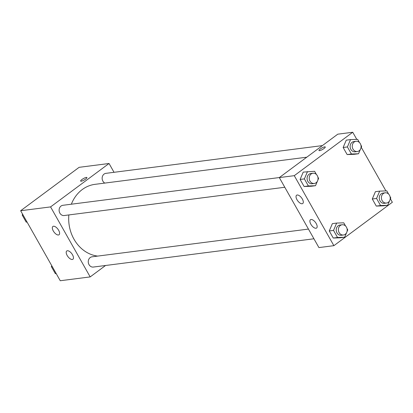 <?xml version="1.0" encoding="UTF-8"?>
<svg xmlns="http://www.w3.org/2000/svg" width="413" height="413" viewBox="0 0 413 413"><rect width="100%" height="100%" fill="white"/><g stroke="black" fill="none" stroke-linecap="round" stroke-linejoin="round"><path stroke-width="0.62" d="M105.568 265.487L90.184 276.906L60.257 280.742L20.65 210.738L79.115 167.327L109.047 163.491L114.029 172.304M81.216 181.204A3.614 0.816 150.5 0 1 80.633 181.08A3.614 0.816 150.5 0 1 83.374 178.597A3.614 0.816 150.5 0 1 86.921 177.523A3.614 0.816 150.5 0 1 84.949 179.547A3.614 0.816 150.5 0 1 81.216 181.204M90.184 276.906L50.577 206.903L20.65 210.738M50.577 206.903L109.047 163.491M72.502 254.775A5.157 2.432 53.4 0 1 72.905 259.256A5.157 2.432 53.4 0 1 67.877 256.566A5.157 2.432 53.4 0 1 66.756 250.975A5.157 2.432 53.4 0 1 72.502 254.775M58.641 230.273A5.157 2.432 53.4 0 1 59.044 234.754A5.157 2.432 53.4 0 1 54.015 232.065A5.157 2.432 53.4 0 1 52.89 226.474A5.157 2.432 53.4 0 1 58.641 230.273M322.398 145.598L105.898 173.346A5.157 4.398 82.7 0 0 102.181 177.575A5.157 4.398 82.7 0 0 104.773 183.083M308.444 229.081L92.016 256.819A5.157 4.398 82.7 0 0 90.199 257.562A5.157 4.398 82.7 0 0 88.563 263.613A5.157 4.398 82.7 0 0 93.328 267.056L313.932 238.781M279.364 177.549L62.869 205.297A5.157 4.398 82.7 0 0 61.047 206.041A5.157 4.398 82.7 0 0 59.41 212.091A5.157 4.398 82.7 0 0 64.18 215.534L284.784 187.259M306.782 157.193L95.016 184.337A36.158 30.836 82.7 0 0 82.27 189.536A36.158 30.836 82.7 0 0 71.356 204.208M68.857 214.93A36.158 30.836 82.7 0 0 97.7 256.091M279.312 177.585L318.919 247.588L333.885 245.673L294.278 175.67L279.312 177.585L337.782 134.173L352.743 132.258L356.775 139.377M316.002 228.255A5.157 2.432 53.4 0 1 311.195 224.786A5.157 2.432 53.4 0 1 310.452 219.737A5.157 2.432 53.4 0 1 316.203 223.536A5.157 2.432 53.4 0 1 316.606 228.022A5.157 2.432 53.4 0 1 316.002 228.255M297.19 195.003A5.157 2.432 53.4 0 1 302.337 199.035A5.157 2.432 53.4 0 1 302.744 203.521A5.157 2.432 53.4 0 1 297.716 200.826A5.157 2.432 53.4 0 1 296.591 195.235A5.157 2.432 53.4 0 1 297.19 195.003M347.142 154.565L354.256 154.302L347.142 154.565L343.136 147.493L347.142 154.565L351.417 154.013L347.416 146.94L350.529 139.609L357.648 139.346L359.46 142.552M346.254 140.157L343.136 147.493L346.254 140.157L350.529 139.609M376.289 206.087L383.403 205.824L376.289 206.087L372.289 199.014L376.289 206.087L380.564 205.535L376.563 198.462L379.676 191.131L386.795 190.868L388.612 194.074M375.402 191.678L372.289 199.014L375.402 191.678L379.676 191.131M333.255 238.038L340.374 237.774L333.255 238.038L329.254 230.965L333.255 238.038L337.535 237.49L333.528 230.413L336.647 223.082L343.761 222.819L345.578 226.03M332.372 223.629L329.254 230.965L332.372 223.629L336.647 223.082M294.278 175.67L352.743 132.258M390.414 198.839L392.35 202.262L333.885 245.673M361.267 147.317L385.923 190.899M303.219 172.107L300.106 179.443L304.107 186.516L311.226 186.253L304.107 186.516L300.106 179.443L303.219 172.107L314.613 171.297L316.43 174.508M323.993 148.515A3.614 0.816 150.5 0 1 318.981 150.533A3.614 0.816 150.5 0 1 321.722 148.045A3.614 0.816 150.5 0 1 325.268 146.976A3.614 0.816 150.5 0 1 323.993 148.515M325.268 146.976A3.614 0.816 -29.5 0 0 321.722 148.05A3.614 0.816 -29.5 0 0 318.981 150.533M360.451 149.232L358.53 153.755L351.417 154.013M360.879 145.056L361.649 146.419L360.797 148.427M356.011 141.287L353.874 141.561A5.157 4.398 82.7 0 0 352.057 142.304A5.157 4.398 82.7 0 0 350.42 148.36A5.157 4.398 82.7 0 0 355.185 151.798L357.322 151.525A5.157 4.398 82.7 0 0 361.034 145.846A5.157 4.398 82.7 0 0 356.011 141.287A5.157 4.398 82.7 0 0 354.194 142.031A5.157 4.398 82.7 0 0 352.557 148.086A5.157 4.398 82.7 0 0 357.322 151.525M358.53 153.755L354.256 154.302M347.416 146.94L343.136 147.493M389.604 200.754L387.683 205.276L380.564 205.535M390.027 196.578L390.796 197.941L389.944 199.949M385.164 192.809L383.021 193.083A5.157 4.398 82.7 0 0 381.204 193.826A5.157 4.398 82.7 0 0 379.568 199.882A5.157 4.398 82.7 0 0 384.338 203.32L386.475 203.046A5.157 4.398 82.7 0 0 390.182 197.368A5.157 4.398 82.7 0 0 385.164 192.809A5.157 4.398 82.7 0 0 383.341 193.552A5.157 4.398 82.7 0 0 381.705 199.608A5.157 4.398 82.7 0 0 386.475 203.046M387.683 205.276L383.403 205.824M376.563 198.462L372.289 199.014M317.421 181.183L315.501 185.705L308.382 185.969L304.381 178.891L307.494 171.56M317.845 177.012L318.614 178.37L317.762 180.378M312.982 173.238L310.844 173.512A5.157 4.398 82.7 0 0 309.022 174.255A5.157 4.398 82.7 0 0 307.386 180.311A5.157 4.398 82.7 0 0 312.156 183.749L314.293 183.475A5.157 4.398 82.7 0 0 318 177.796A5.157 4.398 82.7 0 0 312.982 173.238A5.157 4.398 82.7 0 0 311.159 173.981A5.157 4.398 82.7 0 0 309.523 180.037A5.157 4.398 82.7 0 0 314.293 183.475M315.501 185.705L311.226 186.253M308.382 185.969L304.107 186.516M304.381 178.891L300.106 179.443M346.569 232.705L344.649 237.227L337.535 237.49M346.997 228.534L347.767 229.891L346.91 231.899M342.129 224.76L339.992 225.033A5.157 4.398 82.7 0 0 338.175 225.777A5.157 4.398 82.7 0 0 336.538 231.832A5.157 4.398 82.7 0 0 341.303 235.271L343.44 234.997A5.157 4.398 82.7 0 0 347.152 229.318A5.157 4.398 82.7 0 0 342.129 224.76A5.157 4.398 82.7 0 0 340.312 225.503A5.157 4.398 82.7 0 0 338.675 231.559A5.157 4.398 82.7 0 0 343.44 234.997M344.649 237.227L340.374 237.774M333.528 230.413L329.254 230.965M27.077 222.101L26.205 222.132L22.204 215.059L22.586 214.161M27.036 222.029L26.205 222.132M23.035 214.956L22.204 215.059M56.225 273.623L55.352 273.654L51.351 266.581L51.733 265.683M56.183 273.551L55.352 273.654M52.183 266.478L51.351 266.581"/></g></svg>
